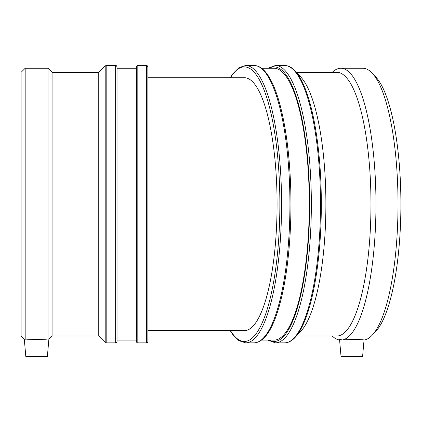 <?xml version="1.0" encoding="UTF-8"?>
<svg xmlns="http://www.w3.org/2000/svg" width="422" height="422" viewBox="0 0 422 422"><rect width="100%" height="100%" fill="white"/><g stroke="black" fill="none" stroke-linecap="round" stroke-linejoin="round"><path stroke-width="0.63" d="M147.858 77.701L244.338 77.701A126.473 32.731 90 0 1 277.069 204.174A126.473 32.731 90 0 1 244.338 330.648L147.858 330.648M339.557 339.631L341.034 356.516L362.593 356.516L364.038 340.011M339.657 340.016C339.283 338.945 340.037 338.945 341.915 340.016C347.76 339.43 363.474 339.43 363.97 340.016A135.916 35.179 -90 0 0 372.267 335.121A135.916 35.179 -90 0 0 398.015 204.174A135.916 35.179 -90 0 0 372.267 73.228A135.916 35.179 -90 0 0 362.841 68.258L340.786 68.258A135.916 35.179 -90 0 0 332.235 72.336M296.423 336.012L336.846 336.012A131.838 34.124 -90 0 0 370.97 204.174A131.838 34.124 -90 0 0 336.846 72.336L296.423 72.336M332.235 336.012A135.916 35.179 -90 0 0 339.589 340.011M341.915 340.016A135.916 35.179 -90 0 0 375.96 201.99A135.916 35.179 -90 0 0 340.786 68.258M261.614 340.09L274.115 340.09A135.916 35.179 -90 0 0 309.294 204.174A135.916 35.179 -90 0 0 274.115 68.258L261.614 68.258M295.131 70.949A138.284 35.791 -90 0 1 321.332 204.174A138.284 35.791 -90 0 1 295.131 337.4L300.912 331.191A131.838 34.124 -90 0 0 325.889 204.174A131.838 34.124 -90 0 0 300.912 77.157L295.131 70.949C292.024 67.562 288.695 65.742 285.156 65.5L284.597 65.484A138.69 35.896 90 0 1 320.493 204.174A138.69 35.896 90 0 1 284.597 342.864L275.455 342.864A138.69 35.896 -90 0 0 311.352 204.174A138.69 35.896 -90 0 0 275.455 65.484L267.875 68.258M372.267 335.121L375.923 331.191A131.838 34.124 -90 0 0 400.9 204.174A131.838 34.124 -90 0 0 375.923 77.157L372.267 73.228M52.085 336.012L52.085 72.336L48.008 68.258L48.008 340.016C49.174 338.945 49.174 338.945 48.008 340.016C44.727 339.43 28.459 339.43 25.178 340.016C24.012 338.945 24.012 338.945 25.178 340.016L25.178 68.258L21.1 72.336L21.1 336.012L24.302 339.209L25.816 356.516L47.369 356.516L48.883 339.209L52.085 336.012L98.753 336.012L105.199 342.458A1.387 1.387 0 0 0 106.18 342.864L106.18 65.484L115.644 65.484L115.644 342.864A1.387 1.387 0 0 0 117.031 341.477L117.031 66.871C116.435 65.589 115.971 65.125 115.644 65.484M147.858 204.174L147.858 66.871C147.262 65.589 146.798 65.125 146.471 65.484L146.471 342.864A1.387 1.387 0 0 0 147.858 341.477L147.858 204.174M137.82 65.484L137.82 342.864A1.387 1.387 0 0 1 136.433 341.477L136.433 66.871C137.034 65.589 137.493 65.125 137.82 65.484L146.471 65.484M52.085 72.336L98.753 72.336L98.753 336.012M230.502 77.701A137.303 35.538 90 0 1 244.338 66.871A137.303 35.538 90 0 1 279.164 231.441A137.303 35.538 90 0 1 230.502 330.648M230.227 330.648L232.796 334.556L238.957 340.691L245.678 342.864A138.69 35.896 -90 0 0 281.574 204.174A138.69 35.896 -90 0 0 245.678 65.484L239.005 67.625L232.886 73.671L230.227 77.701M254.033 342.864C263.782 342.347 270.56 330.874 275.429 317.898C280.403 304.6 284.27 287.63 287.034 266.984C290.231 242.502 291.47 216.623 290.753 189.357C289.772 157.306 286.353 129.744 280.488 106.666C276.653 91.912 272.132 80.955 266.915 73.792C263.302 68.812 259.356 66.059 255.094 65.537L254.033 65.484A138.69 35.896 90 0 1 289.93 204.174A138.69 35.896 90 0 1 254.033 342.864L245.678 342.864M269.078 68.258A137.303 35.538 90 0 1 274.115 66.871A137.303 35.538 90 0 1 309.563 213.933A137.303 35.538 90 0 1 269.078 340.09M106.18 65.484L105.199 65.89L105.199 342.458M254.033 65.484L245.678 65.484M267.875 340.09L275.455 342.864M284.597 65.484L275.455 65.484M295.131 337.4C291.855 340.971 288.342 342.796 284.597 342.864M137.82 342.864L146.471 342.864M106.18 342.864L115.644 342.864M98.753 72.336L105.199 65.89M25.178 68.258L48.008 68.258M117.031 340.09L136.433 340.09M117.031 68.258L136.433 68.258"/></g></svg>
